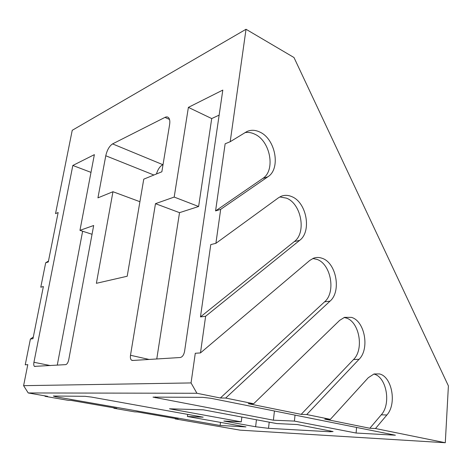 <?xml version="1.0" encoding="UTF-8"?>
<svg xmlns="http://www.w3.org/2000/svg" width="472" height="472" viewBox="0 0 472 472"><rect width="100%" height="100%" fill="white"/><g stroke="black" fill="none" stroke-linecap="round" stroke-linejoin="round"><path stroke-width="0.71" d="M230.2 141.712L246.862 131.564C250.939 129.717 255.252 129.877 259.818 132.054C275.589 138.969 280.982 168.728 267.907 176.764L220.678 209.35L215.574 210.913L225.138 143.795L230.2 141.712L246.024 29.27L72.228 130.307L55.537 213.621L58.144 212.542L48.28 261.99L45.684 262.78L40.787 287.2L43.377 286.551L32.969 338.713L30.397 339.043L25.234 364.821L27.795 364.644L23.6 385.665L191.054 382.934L195.284 353.268L200.47 352.92L205.633 316.246L200.464 316.918L210.772 244.608L215.899 243.322L220.678 209.35M244.986 132.632C248.172 132.06 251.405 132.561 254.691 134.142C270.426 140.969 275.778 170.498 262.715 178.493L215.574 210.913M215.899 243.322L278.427 197.821L281.017 196.346C284.457 194.942 288.032 195.03 291.743 196.617C306.641 202.323 311.927 231.451 299.667 240.354L205.633 316.246M279.808 196.936L286.486 198.151C301.348 203.786 306.599 232.696 294.345 241.552L200.464 316.918M200.47 352.92L309.721 260.479L313.538 258.208C316.382 257.175 319.284 257.216 322.258 258.332C336.341 262.922 341.527 291.448 330.028 301.142L225.675 398.055L253.653 403.743L339.639 320.382L344.519 317.349L351.457 317.379C364.779 320.942 369.865 348.891 359.074 359.292L306.729 414.54L330.359 419.348L368.272 377.718L374.031 373.966L379.417 373.93C392.031 376.55 397.029 403.943 386.887 414.988L375.482 428.529L445.297 442.73L448.4 385.884L293.985 57.519L246.024 29.27M312.812 258.508L316.883 259.358C330.943 263.895 336.088 292.215 324.588 301.838L220.353 398.002L196.924 393.264L191.054 382.934M306.729 414.54L301.183 414.363L353.528 359.54C364.331 349.215 359.286 321.467 345.976 317.939L344.1 317.497M163.041 164.592L162.84 164.675C160.037 166.156 157.908 169.253 156.438 173.985M112.961 191.726L97.94 197.857L105.775 155.766C107.12 149.972 109.386 146.019 112.572 143.895L164.982 117.38C166.468 116.649 167.678 116.761 168.604 117.705C169.767 119.056 170.103 121.345 169.613 124.578L161.861 171.773L143.759 179.159L127.198 276.238L96.382 283.312L112.961 191.726L139.913 201.703M180.269 357.511L132.455 360.484L131.422 360.13C130.478 359.198 130.172 357.575 130.496 355.268L155.477 203.674L174.186 197.066L188.387 107.38L222.808 90.081L184.582 351.339C183.838 354.962 182.398 357.021 180.269 357.511M94.37 154.639L79.957 230.354L93.674 225.504L68.735 359.752C68.068 362.638 67.048 364.266 65.685 364.632L34.421 366.378C33.742 365.706 33.577 364.337 33.937 362.278L72.824 165.465L94.37 154.639M241.263 421.874L169.472 408.793L203.285 409.82L276.728 423.567L297.401 424.558L333.079 431.555L330.011 431.756L268.515 428.328L255.617 426.753L223.834 421.036L241.263 421.874L241.859 417.041M175.472 418.552L175.112 418.876L240.065 430.145L445.297 442.73M114.301 407.92L113.888 408.256L134.632 411.855L137.6 411.967L178.192 419.024L175.112 418.876M45.465 395.955L44.999 396.309L68.393 400.368L71.136 400.415L116.796 408.357L113.888 408.256M33.3 337.049L30.397 339.043M48.468 261.051L45.684 262.78M196.924 393.264L28.22 392.958L23.6 385.665M44.999 396.309L47.654 396.338L28.22 392.958M219.144 115.121L211.716 118.566L188.387 107.38M211.716 118.566L198.618 206.512L174.186 197.066M198.618 206.512L179.525 212.66L155.477 203.674M179.525 212.66L156.769 358.968M92.046 234.283L79.957 230.354M90.996 172.374L72.824 165.465M82.63 231.221L57.265 365.157M375.482 428.529L369.841 428.257L324.766 419.136L330.359 419.348M301.183 414.363L248.237 403.648L253.653 403.743M225.675 398.055L220.353 398.002M53.342 396.026L85.072 396.309L91.503 397.082L203.172 417.177L187.408 416.499L245.959 426.912L220.117 425.478L55.413 396.71L53.342 396.026M356.1 433.031L294.404 421.089L273.394 420.186L152.999 397.117L202.854 397.347L211.078 398.315L395.4 435.213L356.1 433.031L356.572 427.443M369.841 428.257L381.258 414.817C391.412 403.861 386.456 376.662 373.842 374.066M220.524 422.387L220.117 425.478M187.708 414.392L187.408 416.499M273.394 420.186L274.433 411M295.035 415.124L294.404 421.089M105.775 155.766L153.896 175.023M112.572 143.895L162.84 164.675M164.982 117.38L169.531 119.469M256.443 419.773L255.617 426.753M330.011 431.756L330.105 430.783M268.515 428.328L269.217 422.163M149.087 359.446L130.496 355.268M50.392 365.582L33.937 362.278M381.258 414.817L386.887 414.988M353.528 359.54L359.074 359.292M324.588 301.838L330.028 301.142M294.345 241.552L299.667 240.354M262.715 178.493L267.907 176.764M55.413 396.71L55.537 396.049M155.365 397.743L155.489 396.928M132.892 360.455L131.422 360.13M35.17 366.526L34.421 366.378"/></g></svg>

